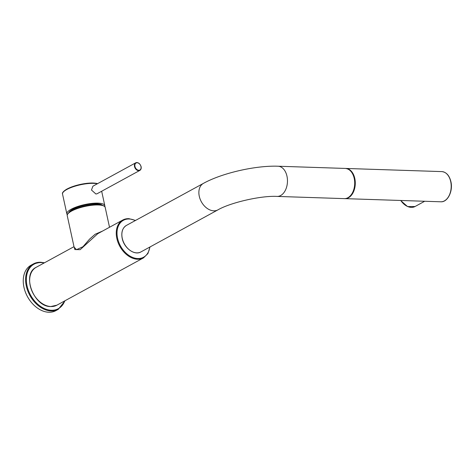 <?xml version="1.0" encoding="UTF-8"?>
<svg xmlns="http://www.w3.org/2000/svg" width="475" height="475" viewBox="0 0 475 475"><rect width="100%" height="100%" fill="white"/><g stroke="black" fill="none" stroke-linecap="round" stroke-linejoin="round"><path stroke-width="0.71" d="M420.856 201.139L423.837 201.234M97.072 193.758L95.914 194.014L91.467 190.012L92.922 186.194L135.696 162.836A4.317 3.046 -118.6 0 1 140.214 164.795M55.913 310.62A25.893 18.258 -118.6 0 1 48.812 312.241A25.893 18.258 61.4 0 1 25.365 292.03A25.893 18.258 61.4 0 1 31.101 265.169L33.446 263.886A25.893 18.258 61.4 0 0 27.687 290.67A25.893 18.258 61.4 0 0 51.045 310.953A25.893 18.258 61.4 0 0 51.163 310.959A25.893 18.258 61.4 0 0 58.265 309.338L55.913 310.62M67.248 215.703A19.422 5.284 -12.3 0 1 77.496 208.525A19.422 5.284 -12.3 0 1 98.111 204.963A19.422 5.284 -12.3 0 1 98.307 204.968A19.422 5.284 -12.3 0 1 105.195 207.433C105.313 206.073 102.95 205.182 98.111 204.755L97.927 204.749C88.873 204.363 73.393 208.537 68.905 212.622C67.557 213.815 67.005 214.842 67.248 215.703L74.1 247.125L76.499 249.666L82.965 246.727L89.585 239.121L95.143 234.252L102.487 231.105M74.023 246.792L74.854 249.559L80.162 249.672L97.761 233.688L122.799 220.02A21.577 15.218 61.4 0 0 117.96 242.238A21.577 15.218 61.4 0 0 137.293 259.231A21.577 15.218 61.4 0 0 137.56 259.243A21.577 15.218 61.4 0 0 143.48 257.895L147.915 253.543L150.023 246.947M102.558 205.366A22.978 22.978 0 0 0 102.077 205.016A17.415 4.738 167.7 0 0 89.074 204.333A17.415 4.738 167.7 0 0 72.669 209.309A17.415 4.738 167.7 0 0 69.077 212.212A22.978 22.978 0 0 0 68.78 212.729M104.714 206.536A19.422 5.284 167.7 0 0 104.797 205.604A19.422 5.284 167.7 0 0 91.711 203.425A19.422 5.284 167.7 0 0 71.149 209.261A19.422 5.284 -12.3 0 0 66.85 213.881L62.534 194.097A19.422 5.284 -12.3 0 1 66.761 189.525A19.422 5.284 -12.3 0 1 66.838 189.477A19.422 5.284 -12.3 0 1 97.327 183.783M67.313 214.688A19.422 5.284 -12.3 0 1 66.85 213.881M70.704 211.345A18.341 4.993 -12.3 0 1 72.158 210.473A18.341 4.993 -12.3 0 1 72.218 210.437A18.341 4.993 -12.3 0 1 100.237 204.909M69.493 212.159A18.299 4.982 -12.3 0 1 72.164 210.348A18.299 4.982 -12.3 0 1 72.224 210.312A18.299 4.982 -12.3 0 1 101.674 205.141M135.298 220.566A21.037 14.838 61.4 0 0 129.426 219.005A21.037 14.838 61.4 0 0 129.164 218.993A21.037 14.838 61.4 0 0 117.545 238.088A21.037 14.838 61.4 0 0 137.524 258.543A21.037 14.838 61.4 0 0 137.786 258.554A21.037 14.838 61.4 0 0 149.779 247.083M56.869 305.188L50.635 306.559C33.672 306.927 21.399 274.022 36.189 267.306A21.577 15.218 61.4 0 0 31.368 289.578A21.577 15.218 61.4 0 0 50.772 306.523A21.577 15.218 61.4 0 0 50.95 306.535A21.577 15.218 61.4 0 0 56.869 305.188L143.48 257.895M67.83 213.898A19.095 5.195 -12.3 0 1 97.85 204.767M44.092 262.99A25.353 17.878 61.4 0 0 41.111 262.598A25.353 17.878 61.4 0 0 40.998 262.592A25.353 17.878 61.4 0 0 27.022 285.73A25.353 17.878 61.4 0 0 51.27 310.264A25.353 17.878 61.4 0 0 51.389 310.264A25.353 17.878 61.4 0 0 64.772 300.871M140.962 166.511A3.99 2.814 -118.6 0 1 140.98 166.612A3.99 2.814 -118.6 0 1 138.825 170.27A3.99 2.814 -118.6 0 1 134.971 166.517A3.99 2.814 -118.6 0 1 134.953 166.416A3.99 2.814 -118.6 0 1 137.109 162.759A3.99 2.814 -118.6 0 1 140.962 166.511M134.532 166.624A4.317 3.046 -118.6 0 1 134.508 166.517A4.317 3.046 -118.6 0 1 135.696 162.836C138.118 162.147 139.911 163.388 141.075 166.547L141.099 166.654C141.419 168.417 140.998 169.67 139.834 170.412A4.317 3.046 -118.6 0 1 134.532 166.624M126.439 225.405C122.485 227.923 121.072 232.245 122.194 238.367L122.277 238.717C124.248 248.277 134.674 255.764 140.915 251.922A15.105 10.652 -118.6 0 1 122.348 238.646A15.105 10.652 -118.6 0 1 122.265 238.29A15.105 10.652 -118.6 0 1 126.439 225.405L203.448 183.362C222.116 173.025 255.716 165.389 278.071 166.226L345.313 168.435A15.105 9.892 91.9 0 1 354.101 177.899A15.105 9.892 91.9 0 1 354.213 178.398A15.105 9.892 91.9 0 1 344.322 198.627L277.079 196.418A15.105 9.892 -88.1 0 0 286.977 176.195A15.105 9.892 -88.1 0 0 278.071 166.226M354.783 178.416A15.105 9.892 91.9 0 1 354.831 178.624A15.105 9.892 91.9 0 1 344.892 198.645A15.105 9.892 91.9 0 1 344.607 198.627L440.812 201.792A15.105 9.892 -88.1 0 0 450.704 181.563A15.105 9.892 91.9 0 0 450.638 181.272A15.105 9.892 91.9 0 0 441.803 171.6L345.883 168.453A15.105 9.892 91.9 0 1 354.783 178.416M350.075 170.424A14.891 9.749 91.9 0 1 354.534 178.689A14.891 9.749 91.9 0 1 349.202 196.953M400.597 200.474L407.568 206.578L415.061 206.512A13.757 9.702 -118.6 0 1 400.793 200.48M140.915 251.922L217.924 209.873A15.105 10.652 -118.6 0 1 199.274 196.246A15.105 10.652 -118.6 0 1 203.448 183.362M141.028 166.731A4.317 3.046 -118.6 0 1 139.834 170.412L97.054 193.77M67.135 188.985A18.881 5.136 -12.3 0 1 97.559 183.659M40.547 262.271A25.893 18.258 61.4 0 0 33.446 263.886L40.678 262.236L44.46 262.788M128.713 218.672A21.577 15.218 61.4 0 0 122.799 220.02L128.844 218.637L135.547 220.436M62.534 194.097C61.928 192.909 63.383 191.229 66.91 189.062L71.879 186.841L80.174 184.442L87.133 183.285L92.097 182.988L97.666 183.599M441.803 171.6C446.233 172.087 449.243 175.334 450.834 181.343L450.9 181.634C453.209 191.009 447.735 202.362 440.812 201.792M345.313 168.435C349.683 168.904 352.676 172.087 354.291 177.971L354.409 178.469C356.719 187.845 351.239 199.197 344.322 198.627M415.061 206.512L424.68 201.263M217.924 209.873C230.351 202.605 261.197 195.486 277.079 196.418M65.14 300.669L58.265 309.338M105.195 207.433L109.517 227.27M36.189 267.306L73.999 246.667M104.797 205.604L101.668 191.253"/></g></svg>
